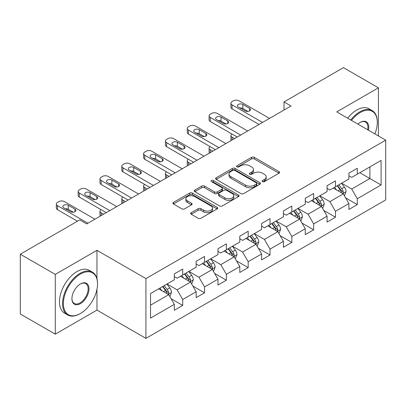 <?xml version="1.0" encoding="UTF-8"?>
<svg xmlns="http://www.w3.org/2000/svg" width="406" height="406" viewBox="0 0 406 406"><rect width="100%" height="100%" fill="white"/><g stroke="black" fill="none" stroke-linecap="round" stroke-linejoin="round"><path stroke-width="0.61" d="M262.494 181.619A1.36 0.787 0 0 0 264.418 181.619L279.008 173.195A1.944 1.122 0 0 0 279.577 172.403A1.944 1.122 0 0 0 279.008 171.611L254.288 157.34A1.944 1.122 0 0 0 251.542 157.34L236.952 165.765A1.36 0.787 0 0 0 236.556 166.318A1.36 0.787 0 0 0 236.952 166.876A1.36 0.787 0 0 0 238.875 166.876L240.763 165.785A6.212 3.588 0 0 1 249.553 165.785L251.613 166.973A6.212 3.588 0 0 1 253.43 169.51A6.212 3.588 0 0 1 251.613 172.048L249.726 173.139A1.36 0.787 0 0 0 249.325 173.692A1.36 0.787 0 0 0 249.726 174.245A1.36 0.787 0 0 0 251.644 174.245L253.532 173.159A6.212 3.588 0 0 1 262.322 173.159L264.382 174.347A6.212 3.588 0 0 1 266.204 176.884A6.212 3.588 0 0 1 264.382 179.422L262.494 180.508A1.36 0.787 0 0 0 262.093 181.066A1.36 0.787 0 0 0 262.494 181.619L262.494 180.508M191.262 212.678A1.944 1.122 0 0 0 190.693 213.47A1.944 1.122 0 0 0 191.262 214.261L198.194 218.266A1.944 1.122 0 0 0 200.945 218.266L217.144 208.912A1.944 1.122 0 0 0 217.712 208.121A1.944 1.122 0 0 0 217.144 207.324L192.429 193.058A1.944 1.122 0 0 0 189.683 193.058L173.479 202.411A1.944 1.122 0 0 0 172.91 203.203A1.944 1.122 0 0 0 173.479 203.995L181.858 208.831A1.944 1.122 0 0 0 184.603 208.831L191.536 204.827A1.944 1.122 0 0 0 192.104 204.035A1.944 1.122 0 0 0 191.536 203.244L187.384 200.843A5.197 2.999 0 0 1 185.862 198.722A5.197 2.999 0 0 1 189.069 195.951A5.197 2.999 0 0 1 194.728 196.605L211.003 205.999A5.197 2.999 0 0 1 212.521 208.121A5.197 2.999 0 0 1 209.313 210.892A5.197 2.999 0 0 1 203.655 210.237L200.945 208.674A1.944 1.122 0 0 0 198.194 208.674L191.262 212.678L191.262 214.261M96.963 250.329L55.272 274.395L20.3 254.207L20.3 313.975L55.272 334.163L96.963 310.098L145.921 338.365L145.921 278.597L96.963 250.329L96.963 278.699M378.428 135.964L378.428 87.828L336.736 111.894L385.7 140.161L145.921 278.597M378.428 87.828L343.451 67.635L283.997 101.962L283.997 110.036M20.3 254.207L79.754 219.879L86.747 223.919L290.99 106.002L283.997 101.962M240.9 193.611A1.944 1.122 0 0 0 243.646 193.611L259.85 184.258A1.944 1.122 0 0 0 260.419 183.461A1.944 1.122 0 0 0 259.85 182.67L235.135 168.399A1.944 1.122 0 0 0 232.389 168.399L216.185 177.757A1.944 1.122 0 0 0 215.616 178.549A1.944 1.122 0 0 0 216.185 179.34L240.9 193.611M211.993 181.913A1.36 0.787 0 0 1 213.368 182.106L213.368 180.492L238.5 194.997A1.944 1.122 0 0 1 239.068 195.788A1.944 1.122 0 0 1 238.5 196.585L222.295 205.938A1.944 1.122 0 0 1 219.55 205.938L194.834 191.668L194.834 190.084A1.944 1.122 0 0 0 194.266 190.876A1.944 1.122 0 0 0 194.834 191.668M194.834 190.084L201.767 186.08A1.944 1.122 0 0 1 204.512 186.08L214.535 191.865A1.944 1.122 0 0 0 217.281 191.865L221.884 189.211A1.944 1.122 0 0 0 222.452 188.42A1.944 1.122 0 0 0 221.884 187.623L211.445 181.599A1.36 0.787 0 0 1 211.049 181.046A1.36 0.787 0 0 1 211.886 180.32A1.36 0.787 0 0 1 213.368 180.492M145.921 338.365L385.7 199.93L385.7 140.161M171.033 298.669L182.715 305.413L182.715 299.516L196.144 291.762L196.144 297.659L204.538 292.812L204.538 286.915L217.966 279.161L217.966 285.058L226.36 280.211L226.36 274.319L239.794 266.564L239.794 272.462L248.188 267.615L248.188 261.718L261.616 253.963L261.616 259.86L270.01 255.014L270.01 249.117L283.439 241.362L283.439 247.259L291.833 242.412L291.833 236.52L305.261 228.766L305.261 234.663L313.655 229.816L313.655 223.919L327.084 216.165L327.084 222.062L335.478 217.215L335.478 211.318L348.906 203.563L348.906 209.46L357.3 204.614L357.3 198.722L381.082 184.989L381.082 160.436L369.891 166.896L369.891 178.528L381.082 184.989M182.715 305.413L174.321 310.26L174.321 304.363L150.54 318.091L150.54 293.538L174.321 279.81L174.321 273.913L182.715 269.066L182.715 274.963L196.144 267.209L196.144 261.312L204.538 256.465L204.538 262.362L217.966 254.608L217.966 248.716L226.36 243.869L226.36 249.761L239.794 242.012L239.794 236.114L248.188 231.268L248.188 237.165L261.616 229.41L261.616 223.513L270.01 218.667L270.01 224.564L283.439 216.809L283.439 210.917L291.833 206.07L291.833 211.962L305.261 204.213L305.261 198.316L313.655 193.469L313.655 199.366L327.084 191.612L327.084 185.715L335.478 180.868L335.478 186.765L348.906 179.01L348.906 173.118L357.3 168.272L357.3 174.164L381.082 160.436M180.477 276.253L190.551 282.068L177.117 289.823L167.049 284.007M174.321 276.577L177.117 278.191L182.715 274.963M177.117 289.823L182.715 299.516M190.551 282.068L196.144 291.762M202.3 263.656L212.374 269.472L198.945 277.222L188.871 271.411M196.144 263.976L198.945 265.595L204.538 262.362M198.945 277.222L204.538 286.915M212.374 269.472L217.966 279.161M224.122 251.055L234.196 256.871L220.768 264.626L210.694 258.81M217.966 251.38L220.768 252.994L226.36 249.761M220.768 264.626L226.36 274.319M234.196 256.871L239.794 266.564M245.945 238.454L256.019 244.27L242.59 252.024L232.516 246.209M239.794 238.779L242.59 240.393L248.188 237.165M242.59 252.024L248.188 261.718M256.019 244.27L261.616 253.963M267.772 225.858L277.841 231.674L264.413 239.423L254.339 233.612M261.616 226.178L264.413 227.796L270.01 224.564M264.413 239.423L270.01 249.117M277.841 231.674L283.439 241.362M289.595 213.257L299.664 219.073L286.235 226.827L276.161 221.011M283.439 213.581L286.235 215.195L291.833 211.962M286.235 226.827L291.833 236.52M299.664 219.073L305.261 228.766M311.417 200.655L321.491 206.471L308.058 214.226L297.989 208.41M305.261 200.98L308.058 202.594L313.655 199.366M308.058 214.226L313.655 223.919M321.491 206.471L327.084 216.165M333.24 188.059L343.314 193.875L329.885 201.625L319.811 195.814M327.084 188.379L329.885 189.998L335.478 186.765M329.885 201.625L335.478 211.318M343.314 193.875L348.906 203.563M359.817 172.712L369.891 178.528L351.708 189.029L341.634 183.213M348.906 175.783L351.708 177.397L357.3 174.164M351.708 189.029L357.3 198.722M55.272 274.395L55.272 334.163M150.54 305.17L168.729 294.67L158.655 288.854M168.729 294.67L174.321 304.363M345.623 197.869L357.3 204.614M323.795 210.47L335.478 217.215M301.973 223.072L313.655 229.816M280.15 235.673L291.833 242.412M258.328 248.269L270.01 255.014M236.505 260.87L248.188 267.615M214.683 273.471L226.36 280.211M192.86 286.068L204.538 292.812M96.963 310.098L96.963 289.255M263.037 181.812L264.382 181.035A6.212 3.588 0 0 0 266.204 178.498L266.204 176.884M253.43 169.51L253.43 171.124A6.212 3.588 0 0 1 251.613 173.661L250.269 174.438M278.978 173.21L254.288 158.954A1.944 1.122 0 0 0 251.542 158.954L237.495 167.064M259.825 184.273L235.135 170.018A1.944 1.122 0 0 0 232.389 170.018L216.21 179.356M256.419 184.019A1.36 0.787 0 0 0 256.815 183.461A1.36 0.787 0 0 0 256.419 182.908L234.724 170.383A1.36 0.787 0 0 0 232.8 170.383L230.811 171.53A6.212 3.588 0 0 0 228.989 174.067A6.212 3.588 0 0 0 230.811 176.605L245.64 185.166A6.212 3.588 0 0 0 254.425 185.166L256.419 184.019L256.419 185.633A1.36 0.787 0 0 0 256.815 185.08L256.815 183.461M228.989 174.067L228.989 175.686A6.212 3.588 0 0 0 230.811 178.219L230.811 176.605M256.419 185.633L254.425 186.785A6.212 3.588 0 0 1 245.64 186.785L230.811 178.219M194.86 191.683L201.767 187.694L201.767 186.08M222.452 188.42L222.452 190.033A1.944 1.122 0 0 1 221.884 190.825L217.281 193.484A1.944 1.122 0 0 1 214.535 193.484L204.512 187.694A1.944 1.122 0 0 0 201.767 187.694M213.368 182.106L238.474 196.6M224.939 197.874A5.197 2.999 0 0 0 230.598 198.524A5.197 2.999 0 0 0 233.805 195.753A5.197 2.999 0 0 0 232.283 193.632L226.553 190.323A1.944 1.122 0 0 0 223.807 190.323L219.204 192.977A1.944 1.122 0 0 0 218.636 193.769A1.944 1.122 0 0 0 219.204 194.56L224.939 197.874L224.939 199.488A5.197 2.999 0 0 0 230.598 200.138A5.197 2.999 0 0 0 233.805 197.367L233.805 195.753M218.636 193.769L218.636 195.382A1.944 1.122 0 0 0 219.204 196.179L219.204 194.56M224.939 199.488L219.204 196.179M212.521 208.121L212.521 209.735A5.197 2.999 0 0 1 209.313 212.505A5.197 2.999 0 0 1 203.655 211.856L200.945 210.288A1.944 1.122 0 0 0 198.194 210.288L191.287 214.277M185.862 198.722L185.862 200.341A5.197 2.999 0 0 0 187.384 202.462L187.384 200.843M191.51 204.842L187.384 202.462M217.119 208.928L192.429 194.672A1.944 1.122 0 0 0 189.683 194.672L173.504 204.01M344.42 195.788L346.079 191.596A5.242 3.025 -120 0 0 344.41 187.13L341.522 183.279M336.488 189.932L334.529 187.313M234.546 138.588L232.07 137.157L232.07 140.019M231.242 140.496A3.958 2.284 180 0 1 230.912 139.583L230.912 135.543A3.958 2.284 0 0 0 232.07 137.157M342.502 193.403L343.136 192.733L343.253 191.82A5.242 3.025 -120 0 0 341.75 188.668L338.863 184.811M337.548 185.567L340.751 189.846A2.669 1.543 60 0 1 341.238 190.658L343.253 191.82M337.183 185.781L340.071 189.638A5.242 3.025 60 0 1 341.573 192.789M231.933 134.01A3.958 2.284 0 0 0 230.912 135.543M262.525 122.434L232.07 104.855A3.958 2.284 -0 0 1 230.912 103.236A3.958 2.284 -0 0 1 232.07 101.622L233.47 100.815A3.958 2.284 -0 0 1 239.063 100.815L269.518 118.395M230.912 103.236L230.912 107.275A3.958 2.284 180 0 0 232.07 108.889L259.028 124.454M238.363 107.032A3.167 1.827 180 0 1 237.439 105.743A3.167 1.827 180 0 1 239.393 104.053A3.167 1.827 180 0 1 242.844 104.449L249.558 108.326A3.167 1.827 180 0 1 250.482 109.62A3.167 1.827 180 0 1 248.528 111.305A3.167 1.827 180 0 1 245.082 110.909L238.363 107.032M240.012 107.986A3.167 1.827 180 0 1 242.844 108.488L247.909 111.411M374.88 133.919A24.137 13.936 120 0 0 377.306 122.394A24.137 13.936 120 0 0 360.239 112.543A24.137 13.936 120 0 0 351.474 120.404M350.748 119.983A24.73 14.276 -60 0 1 359.817 111.812A24.73 14.276 -60 0 1 372.185 110.589A24.73 14.276 -60 0 1 377.306 121.912L377.306 122.394M357.909 124.119A12.068 6.968 -60 0 1 360.239 122.394L360.239 122.394A12.068 6.968 -60 0 1 368.45 130.204M347.668 118.207A24.73 14.276 -60 0 1 356.742 110.036A24.73 14.276 -60 0 1 369.105 108.813L372.185 110.589M367.684 129.763A11.475 6.623 120 0 0 365.557 122.069A11.475 6.623 120 0 0 360.026 122.521M80.033 313.731L80.454 313.488A24.137 13.936 120 0 0 97.521 283.926A24.137 13.936 120 0 0 80.454 274.075A24.137 13.936 120 0 0 63.387 303.637A24.137 13.936 120 0 0 80.454 313.488L80.033 313.731A24.73 14.276 -60 0 1 67.67 314.954A24.73 14.276 -60 0 1 63.879 295.142A24.73 14.276 -60 0 1 80.033 273.35A24.73 14.276 -60 0 1 92.401 272.121A24.73 14.276 -60 0 1 97.521 283.444L97.521 283.926M80.454 303.637A12.068 6.968 -60 0 1 71.923 298.709A12.068 6.968 -60 0 1 80.454 283.926L80.454 283.926A12.068 6.968 -60 0 1 88.985 288.854A12.068 6.968 -60 0 1 80.454 303.637M71.923 298.461A11.475 6.623 120 0 0 74.298 303.475A11.475 6.623 120 0 0 80.033 302.906A11.475 6.623 120 0 0 87.529 292.797A11.475 6.623 120 0 0 85.773 283.601A11.475 6.623 120 0 0 80.241 284.053M67.67 314.954L64.59 313.178A24.73 14.276 -60 0 1 60.804 293.36A24.73 14.276 -60 0 1 76.957 271.568A24.73 14.276 -60 0 1 89.32 270.345L92.401 272.121M322.592 208.39L324.257 204.193A5.242 3.025 -120 0 0 322.587 199.732L319.7 195.875M314.665 202.533L312.701 199.914M212.724 151.189L210.247 149.758L210.247 152.615M209.42 153.098A3.958 2.284 180 0 1 209.09 152.184L209.09 148.144A3.958 2.284 0 0 0 210.247 149.758M320.679 206.004L321.313 205.334L321.43 204.421A5.242 3.025 -120 0 0 319.928 201.264L317.04 197.412M315.726 198.169L318.928 202.447A2.669 1.543 60 0 1 319.415 203.259L321.43 204.421M315.36 198.382L318.248 202.234A5.242 3.025 60 0 1 319.75 205.39M210.11 146.612A3.958 2.284 0 0 0 209.09 148.144M300.77 220.986L302.434 216.794A5.242 3.025 -120 0 0 300.76 212.328L297.877 208.476M292.843 215.134L290.879 212.516M190.901 163.785L188.425 162.359L188.425 165.217M187.592 165.694A3.958 2.284 180 0 1 187.262 164.78L187.262 160.746A3.958 2.284 0 0 0 188.425 162.359M298.857 218.606L299.491 217.931L299.603 217.017A5.242 3.025 -120 0 0 298.105 213.866L295.218 210.009M293.903 210.77L297.106 215.043A2.669 1.543 60 0 1 297.593 215.855L299.603 217.017M293.538 210.978L296.426 214.835A5.242 3.025 60 0 1 297.928 217.986M188.288 159.213A3.958 2.284 0 0 0 187.262 160.746M240.702 135.036L210.247 117.451A3.958 2.284 -0 0 1 209.09 115.837A3.958 2.284 -0 0 1 210.247 114.223L211.648 113.416A3.958 2.284 -0 0 1 217.24 113.416L247.696 130.996M209.09 115.837L209.09 119.877A3.958 2.284 180 0 0 210.247 121.49L237.205 137.055M216.54 119.633A3.167 1.827 180 0 1 215.616 118.339A3.167 1.827 180 0 1 217.57 116.654A3.167 1.827 180 0 1 221.016 117.05L227.736 120.927A3.167 1.827 180 0 1 228.659 122.216A3.167 1.827 180 0 1 226.705 123.906A3.167 1.827 180 0 1 223.254 123.51L216.54 119.633M218.189 120.582A3.167 1.827 180 0 1 221.016 121.084L226.086 124.013M218.88 147.637L188.425 130.052A3.958 2.284 -0 0 1 187.262 128.438A3.958 2.284 -0 0 1 188.425 126.819L189.82 126.012A3.958 2.284 -0 0 1 195.418 126.012L225.873 143.597M187.262 128.438L187.262 132.473A3.958 2.284 180 0 0 188.425 134.092L215.378 149.652M194.718 132.234A3.167 1.827 180 0 1 193.789 130.94A3.167 1.827 180 0 1 195.743 129.25A3.167 1.827 180 0 1 199.194 129.646L205.908 133.523A3.167 1.827 180 0 1 206.837 134.817A3.167 1.827 180 0 1 204.883 136.507A3.167 1.827 180 0 1 201.432 136.111L194.718 132.234M196.367 133.183A3.167 1.827 180 0 1 199.194 133.686L204.264 136.614M278.947 233.587L280.612 229.395A5.242 3.025 -120 0 0 278.937 224.929L276.05 221.077M271.02 227.73L269.056 225.112M169.074 176.387L166.602 174.961L166.602 177.818M165.77 178.295A3.958 2.284 180 0 1 165.44 177.381L165.44 173.342A3.958 2.284 0 0 0 166.602 174.961M277.029 231.202L277.668 230.532L277.78 229.618A5.242 3.025 -120 0 0 276.283 226.467L273.395 222.61M272.081 223.366L275.283 227.644A2.669 1.543 60 0 1 275.77 228.456L277.78 229.618M271.715 223.579L274.603 227.436A5.242 3.025 60 0 1 276.105 230.588M166.465 171.809A3.958 2.284 0 0 0 165.44 173.342M257.125 246.188L258.789 241.996A5.242 3.025 -120 0 0 257.115 237.53L254.227 233.673M249.193 240.332L247.234 237.713M147.251 188.988L144.775 187.557L144.775 190.414M143.947 190.896A3.958 2.284 180 0 1 143.617 189.983L143.617 185.943A3.958 2.284 0 0 0 144.775 187.557M255.207 243.803L255.846 243.133L255.958 242.22A5.242 3.025 -120 0 0 254.455 239.063L251.573 235.211M250.258 235.967L253.461 240.245A2.669 1.543 60 0 1 253.943 241.057L255.958 242.22M249.893 236.18L252.781 240.032A5.242 3.025 60 0 1 254.278 243.189M144.643 184.41A3.958 2.284 0 0 0 143.617 185.943M235.302 258.784L236.967 254.592A5.242 3.025 -120 0 0 235.292 250.132L232.405 246.275M227.37 252.933L225.411 250.314M125.429 201.584L122.952 200.158L122.952 203.015M122.125 203.492A3.958 2.284 180 0 1 121.795 202.579L121.795 198.544A3.958 2.284 0 0 0 122.952 200.158M233.384 256.404L234.018 255.729L234.135 254.816A5.242 3.025 -120 0 0 232.633 251.664L229.745 247.807M228.436 248.568L231.638 252.842A2.669 1.543 60 0 1 232.12 253.654L234.135 254.816M228.07 248.776L230.958 252.633A5.242 3.025 60 0 1 232.455 255.785M122.815 197.011A3.958 2.284 0 0 0 121.795 198.544M197.052 160.233L166.602 142.653A3.958 2.284 -0 0 1 165.44 141.034A3.958 2.284 -0 0 1 166.602 139.42L167.998 138.613A3.958 2.284 -0 0 1 173.595 138.613L204.051 156.193M165.44 141.034L165.44 145.074A3.958 2.284 180 0 0 166.602 146.688L193.555 162.253M172.895 144.83A3.167 1.827 180 0 1 171.966 143.541A3.167 1.827 180 0 1 173.92 141.851A3.167 1.827 180 0 1 177.371 142.247L184.085 146.124A3.167 1.827 180 0 1 185.014 147.419A3.167 1.827 180 0 1 183.06 149.103A3.167 1.827 180 0 1 179.609 148.708L172.895 144.83M174.539 145.784A3.167 1.827 180 0 1 177.371 146.287L182.441 149.21M175.23 172.834L144.775 155.249A3.958 2.284 -0 0 1 143.617 153.635A3.958 2.284 -0 0 1 144.775 152.022L146.175 151.215A3.958 2.284 -0 0 1 151.773 151.215L182.228 168.794M143.617 153.635L143.617 157.675A3.958 2.284 180 0 0 144.775 159.289L171.733 174.854M151.073 157.432A3.167 1.827 180 0 1 150.144 156.137A3.167 1.827 180 0 1 152.098 154.453A3.167 1.827 180 0 1 155.549 154.848L162.263 158.726A3.167 1.827 180 0 1 163.192 160.015A3.167 1.827 180 0 1 161.238 161.705A3.167 1.827 180 0 1 157.787 161.309L151.073 157.432M152.717 158.381A3.167 1.827 180 0 1 155.549 158.883L160.619 161.811M153.407 185.435L122.952 167.851A3.958 2.284 -0 0 1 121.795 166.237A3.958 2.284 -0 0 1 122.952 164.618L124.353 163.811A3.958 2.284 -0 0 1 129.95 163.811L160.4 181.396M121.795 166.237L121.795 170.271A3.958 2.284 180 0 0 122.952 171.89L149.91 187.45M129.25 170.033A3.167 1.827 180 0 1 128.321 168.739A3.167 1.827 180 0 1 130.275 167.049A3.167 1.827 180 0 1 133.726 167.445L140.44 171.322A3.167 1.827 180 0 1 141.369 172.616A3.167 1.827 180 0 1 139.415 174.306A3.167 1.827 180 0 1 135.964 173.91L129.25 170.033M130.894 170.982A3.167 1.827 180 0 1 133.726 171.484L138.791 174.413M213.48 271.386L215.144 267.194A5.242 3.025 -120 0 0 213.47 262.728L210.582 258.876M205.548 265.529L203.589 262.91M103.606 214.185L101.13 212.759L101.13 215.616M100.302 216.093A3.958 2.284 180 0 1 99.972 215.18L99.972 211.14A3.958 2.284 0 0 0 101.13 212.759M211.562 269L212.196 268.33L212.313 267.417A5.242 3.025 -120 0 0 210.81 264.265L207.923 260.408M206.608 261.17L209.816 265.443A2.669 1.543 60 0 1 210.298 266.255L212.313 267.417M206.243 261.378L209.131 265.235A5.242 3.025 60 0 1 210.633 268.386M100.992 209.608A3.958 2.284 0 0 0 99.972 211.14M131.585 198.032L101.13 180.452A3.958 2.284 -0 0 1 99.972 178.833A3.958 2.284 -0 0 1 101.13 177.219L102.53 176.412A3.958 2.284 -0 0 1 108.123 176.412L138.578 193.992M99.972 178.833L99.972 182.873A3.958 2.284 180 0 0 101.13 184.486L128.088 200.051M107.428 182.629A3.167 1.827 180 0 1 106.499 181.34A3.167 1.827 180 0 1 108.453 179.65A3.167 1.827 180 0 1 111.904 180.046L118.618 183.923A3.167 1.827 180 0 1 119.542 185.217A3.167 1.827 180 0 1 117.588 186.902A3.167 1.827 180 0 1 114.142 186.506L107.428 182.629M109.072 183.583A3.167 1.827 180 0 1 111.904 184.085L116.969 187.009M191.652 283.987L193.317 279.795A5.242 3.025 -120 0 0 191.647 275.329L188.76 271.472M183.725 278.13L181.766 275.512M189.739 281.602L190.373 280.932L190.49 280.018A5.242 3.025 -120 0 0 188.988 276.862L186.1 273.01M184.786 273.766L187.988 278.044A2.669 1.543 60 0 1 188.475 278.856L190.49 280.018M184.42 273.979L187.308 277.831A5.242 3.025 60 0 1 188.81 280.988M109.762 210.633L79.307 193.048A3.958 2.284 -0 0 1 78.15 191.434A3.958 2.284 -0 0 1 79.307 189.82L80.708 189.013A3.958 2.284 -0 0 1 86.3 189.013L116.755 206.593M78.15 191.434L78.15 195.474A3.958 2.284 180 0 0 79.307 197.088L106.265 212.653M85.6 195.23A3.167 1.827 180 0 1 84.676 193.936A3.167 1.827 180 0 1 86.63 192.251A3.167 1.827 180 0 1 90.076 192.647L96.795 196.524A3.167 1.827 180 0 1 97.719 197.813A3.167 1.827 180 0 1 95.765 199.503A3.167 1.827 180 0 1 92.319 199.107L85.6 195.23M87.249 196.179A3.167 1.827 180 0 1 90.076 196.682L95.146 199.61M169.83 296.583L171.494 292.391A5.242 3.025 -120 0 0 169.825 287.93L166.937 284.073M161.903 290.732L159.939 288.113M167.917 294.203L168.551 293.528L168.668 292.614A5.242 3.025 -120 0 0 167.165 289.463L164.278 285.606M162.963 286.367L166.166 290.64A2.669 1.543 60 0 1 166.653 291.452L168.668 292.614M162.598 286.575L165.486 290.432A5.242 3.025 60 0 1 166.988 293.584M87.94 223.234L57.485 205.649A3.958 2.284 -0 0 1 56.322 204.035A3.958 2.284 -0 0 1 57.485 202.416L58.88 201.609A3.958 2.284 -0 0 1 64.478 201.609L94.933 219.194M56.322 204.035L56.322 208.07A3.958 2.284 180 0 0 57.485 209.689L77.444 221.214M63.778 207.831A3.167 1.827 180 0 1 62.854 206.537A3.167 1.827 180 0 1 64.808 204.847A3.167 1.827 180 0 1 68.254 205.243L74.968 209.12A3.167 1.827 180 0 1 75.897 210.415A3.167 1.827 180 0 1 73.943 212.105A3.167 1.827 180 0 1 70.492 211.709L63.778 207.831M65.427 208.78A3.167 1.827 180 0 1 68.254 209.283L73.324 212.211M264.382 181.035L264.382 179.422M249.726 174.245L249.726 173.139M251.613 173.661L251.613 172.048M236.952 166.876L236.952 165.765M251.542 158.954L251.542 157.34M254.288 158.954L254.288 157.34M279.008 173.195L279.008 171.611M216.185 179.34L216.185 177.757M232.389 170.018L232.389 168.399M235.135 170.018L235.135 168.399M259.85 184.258L259.85 182.67M245.64 186.785L245.64 185.166M254.425 186.785L254.425 185.166M204.512 187.694L204.512 186.08M214.535 193.484L214.535 191.865M217.281 193.484L217.281 191.865M221.884 190.825L221.884 189.211M238.5 196.585L238.5 194.997M198.194 210.288L198.194 208.674M200.945 210.288L200.945 208.674M203.655 211.856L203.655 210.237M191.536 204.827L191.536 203.244M173.479 203.995L173.479 202.411M189.683 194.672L189.683 193.058M192.429 194.672L192.429 193.058M217.144 208.912L217.144 207.324M342.796 193.576L346.049 191.698M341.75 188.668L344.41 187.13M338.02 190.82L340.071 189.638M232.07 108.889L232.07 104.855M242.844 104.449L242.844 108.488M249.558 108.326L249.558 110.909M320.973 206.172L324.227 204.294M319.928 201.264L322.587 199.732M316.198 203.416L318.248 202.234M299.146 218.773L302.399 216.895M298.105 213.866L300.76 212.328M294.375 216.017L296.426 214.835M210.247 121.49L210.247 117.451M221.016 117.05L221.016 121.084M227.736 120.927L227.736 123.51M188.425 134.092L188.425 130.052M199.194 129.646L199.194 133.686M205.908 133.523L205.908 136.111M277.323 231.374L280.576 229.497M276.283 226.467L278.937 224.929M272.553 228.619L274.603 227.436M255.501 243.97L258.754 242.093M254.455 239.063L257.115 237.53M250.73 241.215L252.781 240.032M233.678 256.572L236.931 254.694M232.633 251.664L235.292 250.132M228.903 253.816L230.958 252.633M166.602 146.688L166.602 142.653M177.371 142.247L177.371 146.287M184.085 146.124L184.085 148.708M144.775 159.289L144.775 155.249M155.549 154.848L155.549 158.883M162.263 158.726L162.263 161.309M122.952 171.89L122.952 167.851M133.726 167.445L133.726 171.484M140.44 171.322L140.44 173.91M211.856 269.173L215.109 267.295M210.81 264.265L213.47 262.728M207.08 266.417L209.131 265.235M101.13 184.486L101.13 180.452M111.904 180.046L111.904 184.085M118.618 183.923L118.618 186.506M190.033 281.769L193.286 279.891M188.988 276.862L191.647 275.329M185.258 279.013L187.308 277.831M79.307 197.088L79.307 193.048M90.076 192.647L90.076 196.682M96.795 196.524L96.795 199.107M168.211 294.37L171.459 292.493M167.165 289.463L169.825 287.93M163.435 291.615L165.486 290.432M57.485 209.689L57.485 205.649M68.254 205.243L68.254 209.283M74.968 209.12L74.968 211.709"/></g></svg>

